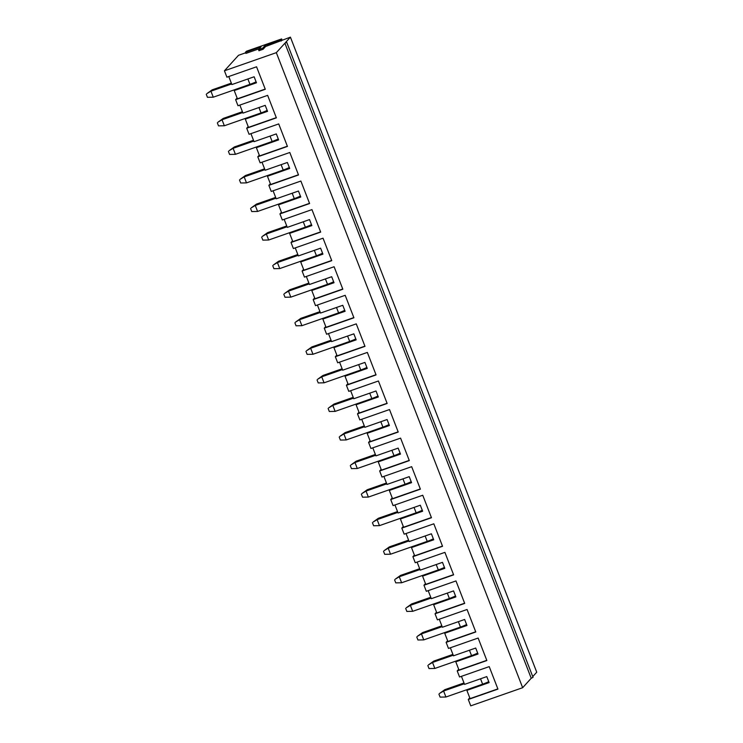 <?xml version="1.0" encoding="UTF-8"?>
<svg xmlns="http://www.w3.org/2000/svg" width="743" height="743" viewBox="0 0 743 743"><rect width="100%" height="100%" fill="white"/><g stroke="black" fill="none" stroke-linecap="round" stroke-linejoin="round"><path stroke-width="1.11" d="M477.665 653.078A8.108 1.049 -21.2 0 1 471.545 655.614L434.841 668.449L432.519 662.45L428.46 664.883L433.745 661.103L432.519 662.45L453.23 655.205M452.924 654.397L433.745 661.103M434.841 668.449L429.008 668.561L427.847 665.561M488.745 681.637A8.108 1.049 -21.2 0 1 482.616 684.182L445.921 697.018L443.599 691.018L439.531 693.451L444.816 689.671L443.599 691.018L464.31 683.774M463.994 682.966L444.816 689.671M445.921 697.018L440.088 697.12L438.927 694.12M466.585 624.519A8.108 1.049 -21.2 0 1 460.465 627.055L423.761 639.89L421.439 633.89L417.38 636.324L422.665 632.544L421.439 633.89L442.159 626.646M441.844 625.838L422.665 632.544M423.761 639.89L417.928 639.992L416.767 636.992M455.505 595.951A8.108 1.049 -21.2 0 1 449.385 598.496L412.681 611.322L410.359 605.331L406.3 607.765L411.585 603.975L410.359 605.331L431.079 598.087M430.764 597.27L411.585 603.975M412.681 611.322L406.848 611.433L405.687 608.433M444.425 567.392A8.108 1.049 -21.2 0 1 438.305 569.927L401.61 582.763L399.279 576.763L395.22 579.196L400.505 575.416L399.279 576.763L419.999 569.519M419.684 568.711L400.505 575.416M401.61 582.763L395.768 582.874L394.607 579.874M433.355 538.833A8.108 1.049 -21.2 0 1 427.225 541.368L390.53 554.204L388.199 548.204L384.14 550.637L389.425 546.857L388.199 548.204L408.919 540.96M408.604 540.152L389.425 546.857M390.53 554.204L384.688 554.306L383.527 551.306M422.275 510.265A8.108 1.049 -21.2 0 1 416.145 512.8L379.45 525.635L377.119 519.636L373.06 522.069L378.345 518.289L377.119 519.636L397.839 512.391M397.524 511.583L378.345 518.289M379.45 525.635L373.618 525.747L372.447 522.747M411.195 481.705A8.108 1.049 -21.2 0 1 405.065 484.241L368.37 497.076L366.048 491.077L361.98 493.51L367.265 489.73L366.048 491.077L386.759 483.832M386.444 483.024L367.265 489.73M368.37 497.076L362.538 497.178L361.367 494.188M400.115 453.137A8.108 1.049 -21.2 0 1 393.994 455.682L357.29 468.508L354.968 462.517L350.9 464.951L356.194 461.162L354.968 462.517L375.679 455.273M375.364 454.456L356.194 461.162M357.29 468.508L351.458 468.619L350.297 465.62M389.035 424.578A8.108 1.049 -21.2 0 1 382.914 427.114L346.21 439.949L343.888 433.949L339.83 436.382L345.114 432.602L343.888 433.949L364.599 426.705M364.293 425.897L345.114 432.602M346.21 439.949L340.378 440.06L339.217 437.06M377.955 396.019A8.108 1.049 -21.2 0 1 371.834 398.554L335.13 411.39L332.808 405.39L328.75 407.823L334.034 404.043L332.808 405.39L353.529 398.146M353.213 397.338L334.034 404.043M335.13 411.39L329.298 411.492L328.137 408.492M366.875 367.451A8.108 1.049 -21.2 0 1 360.754 369.986L324.059 382.821L321.728 376.822L317.67 379.255L322.954 375.475L321.728 376.822L342.449 369.577M342.133 368.769L322.954 375.475M324.059 382.821L318.218 382.933L317.057 379.933M355.804 338.892A8.108 1.049 -21.2 0 1 349.674 341.427L312.979 354.262L310.648 348.263L306.59 350.696L311.874 346.916L310.648 348.263L331.369 341.018M331.053 340.21L311.874 346.916M312.979 354.262L307.138 354.365L305.977 351.374M344.724 310.323A8.108 1.049 -21.2 0 1 338.594 312.868L301.899 325.694L299.568 319.704L295.51 322.137L300.794 318.357L299.568 319.704L320.289 312.459M319.973 311.642L300.794 318.357M301.899 325.694L296.058 325.805L294.897 322.806M333.644 281.764A8.108 1.049 -21.2 0 1 327.514 284.3L290.819 297.135L288.488 291.135L284.43 293.569L289.714 289.789L288.488 291.135L309.209 283.891M308.893 283.083L289.714 289.789M290.819 297.135L284.987 297.246L283.817 294.247M322.564 253.205A8.108 1.049 -21.2 0 1 316.434 255.741L279.739 268.576L277.418 262.576L273.35 265.01L278.634 261.23L277.418 262.576L298.129 255.332M297.813 254.524L278.634 261.23M279.739 268.576L273.907 268.678L272.737 265.678M311.484 224.637A8.108 1.049 -21.2 0 1 305.364 227.172L268.66 240.008L266.338 234.008L262.279 236.441L267.564 232.661L266.338 234.008L287.049 226.764M286.742 225.956L267.564 232.661M268.66 240.008L262.827 240.119L261.666 237.119M300.404 196.078A8.108 1.049 -21.2 0 1 294.284 198.613L257.58 211.449L255.258 205.449L251.199 207.882L256.484 204.102L255.258 205.449L275.969 198.205M275.662 197.397L256.484 204.102M257.58 211.449L251.747 211.551L250.586 208.56M289.324 167.509A8.108 1.049 -21.2 0 1 283.204 170.054L246.5 182.88L244.178 176.89L240.119 179.323L245.404 175.543L244.178 176.89L264.898 169.645M264.582 168.828L245.404 175.543M246.5 182.88L240.667 182.992L239.506 179.992M278.244 138.95A8.108 1.049 -21.2 0 1 272.124 141.486L235.429 154.321L233.098 148.321L229.039 150.755L234.324 146.975L233.098 148.321L253.818 141.077M253.502 140.269L234.324 146.975M235.429 154.321L229.587 154.433L228.426 151.433M267.174 110.391A8.108 1.049 -21.2 0 1 261.044 112.927L224.349 125.762L222.018 119.762L217.959 122.196L223.244 118.416L222.018 119.762L242.738 112.518M242.422 111.71L223.244 118.416M224.349 125.762L218.507 125.864L217.346 122.864M256.094 81.823A8.108 1.049 -21.2 0 1 249.964 84.358L213.269 97.194L210.938 91.194L206.879 93.627L212.164 89.847L210.938 91.194L231.658 83.95M231.342 83.142L212.164 89.847M213.269 97.194L207.436 97.305L206.266 94.305M468.285 699.479L497.94 689.105L489.219 666.62L459.564 676.984L457.205 670.91L486.86 660.546L478.139 638.051L448.484 648.425L446.125 642.351L475.78 631.977L467.059 609.492L437.404 619.866L435.045 613.792L464.7 603.418L455.979 580.933L426.324 591.298L423.965 585.224L453.62 574.859L444.899 552.365L415.244 562.739L412.894 556.665L442.549 546.291L433.819 523.806L404.164 534.171L401.814 528.106L431.469 517.732L422.739 495.237L393.084 505.611L390.734 499.537L420.389 489.173L411.668 466.678L382.013 477.052L379.654 470.978L409.309 460.604L400.588 438.119L370.933 448.484L368.574 442.41L398.229 432.045L389.508 409.551L359.853 419.925L357.494 413.851L387.149 403.477L378.428 380.992L348.773 391.357L346.414 385.292L376.069 374.918L367.348 352.423L337.694 362.798L335.334 356.724L364.989 346.359L356.269 323.864L326.614 334.239L324.264 328.165L353.919 317.79L345.189 295.305L315.534 305.67L313.184 299.596L342.839 289.231L334.109 266.737L304.454 277.111L302.104 271.037L331.759 260.663L323.038 238.178L293.383 248.543L291.024 242.478L320.679 232.104L311.958 209.61L282.303 219.984L279.944 213.91L309.599 203.545L300.878 181.051L271.223 191.425L268.864 185.351L298.519 174.976L289.798 152.491L260.143 162.856L257.784 156.782L287.439 146.417L278.718 123.923L249.063 134.297L246.713 128.223L276.368 117.849L267.638 95.364L237.983 105.729L235.633 99.664L265.288 89.29L256.558 66.796L226.903 77.17L224.432 70.799L276.331 52.651L284.903 43.215L286.724 42.295L533.037 677.347L531.226 678.266L522.654 687.702L470.756 705.85L468.285 699.479L469.771 697.844M522.654 687.702L276.331 52.651M245.496 52.27L246.416 51.258L281.634 38.942L280.715 39.955L265.149 45.397L262.66 48.137L258.545 49.651L261.072 46.828L245.496 52.27L245.933 53.394L259.372 48.694M286.724 42.295L285.516 42.537L290.411 37.15L265.585 46.521L263.096 49.261L259.019 50.682M245.701 52.781L238.512 55.298L224.432 70.799M282.071 40.066L281.634 38.942M532.75 676.585L536.734 672.201L290.411 37.15M246.221 118.109L245.301 119.121L267.536 111.348L265.214 105.348L242.97 113.122L239.85 105.079M245.301 119.121L248.496 127.369L276.285 117.654M246.713 128.223L248.199 126.589M457.205 670.91L458.691 669.276M446.125 642.351L447.611 640.717M435.045 613.792L436.531 612.158M423.965 585.224L425.451 583.589M412.894 556.665L414.38 555.03M401.814 528.106L403.3 526.462M390.734 499.537L392.22 497.903M379.654 470.978L381.14 469.344M368.574 442.41L370.06 440.775M357.494 413.851L358.98 412.216M346.414 385.292L347.9 383.648M335.334 356.724L336.82 355.089M324.264 328.165L325.75 326.53M313.184 299.596L314.67 297.962M302.104 271.037L303.59 269.403M291.024 242.478L292.51 240.834M279.944 213.91L281.43 212.275M268.864 185.351L270.35 183.716M257.784 156.782L259.27 155.148M235.633 99.664L237.119 98.02M235.141 89.55L234.221 90.562L256.465 82.779L254.134 76.78L231.89 84.563L228.77 76.52M531.226 678.266L284.903 43.215M287.365 146.213L259.576 155.928L256.381 147.681L278.616 139.907L276.294 133.907L254.05 141.69L250.93 133.638M257.292 146.677L256.381 147.681M298.445 174.772L270.656 184.496L267.452 176.249L289.696 168.466L287.374 162.476L265.13 170.249L262.01 162.206M268.372 175.237L267.452 176.249M309.525 203.341L281.736 213.055L278.532 204.808L300.776 197.034L298.454 191.035L276.21 198.808L273.09 190.765M279.452 203.796L278.532 204.808M320.604 231.9L292.816 241.614L289.612 233.376L311.856 225.593L309.525 219.594L287.29 227.377L284.17 219.334M290.532 232.364L289.612 233.376M331.675 260.468L303.887 270.183L300.692 261.935L322.936 254.152L320.604 248.162L298.37 255.936L295.25 247.893M301.612 260.923L300.692 261.935M342.755 289.027L314.967 298.742L311.772 290.494L334.016 282.721L331.684 276.721L309.441 284.504L306.33 276.452M312.692 289.482L311.772 290.494M353.835 317.586L326.047 327.31L322.852 319.063L345.096 311.28L342.764 305.289L320.521 313.063L317.4 305.02M323.772 318.05L322.852 319.063M364.915 346.154L337.127 355.869L333.932 347.622L356.166 339.848L353.844 333.848L331.601 341.622L328.48 333.579M334.852 346.609L333.932 347.622M375.995 374.713L348.207 384.428L345.012 376.19L367.246 368.407L364.924 362.408L342.681 370.19L339.56 362.147M345.922 375.178L345.012 376.19M387.075 403.282L359.287 412.997L356.083 404.749L378.326 396.966L376.004 390.976L353.761 398.75L350.64 390.707M357.002 403.737L356.083 404.749M398.155 431.841L370.367 441.556L367.163 433.308L389.406 425.535L387.084 419.535L364.841 427.318L361.72 419.266M368.082 432.296L367.163 433.308M409.226 460.4L381.447 470.124L378.243 461.877L400.486 454.094L398.155 448.103L375.921 455.877L372.8 447.834M379.162 460.864L378.243 461.877M420.306 488.968L392.518 498.683L389.323 490.436L411.566 482.662L409.235 476.662L387.001 484.436L383.88 476.393M390.242 489.423L389.323 490.436M431.386 517.527L403.598 527.242L400.403 518.995L422.646 511.221L420.315 505.221L398.072 513.004L394.951 504.961M401.322 517.992L400.403 518.995M442.466 546.096L414.678 555.81L411.483 547.563L433.717 539.78L431.395 533.79L409.152 541.563L406.031 533.52M412.402 546.551L411.483 547.563M453.546 574.655L425.758 584.37L422.563 576.122L444.797 568.349L442.475 562.349L420.232 570.132L417.111 562.08M423.473 575.11L422.563 576.122M464.626 603.214L436.838 612.938L433.633 604.691L455.877 596.908L453.555 590.908L431.311 598.691L428.191 590.648M434.553 603.678L433.633 604.691M475.706 631.782L447.918 641.497L444.713 633.25L466.957 625.476L464.635 619.476L442.391 627.25L439.271 619.207M445.633 632.237L444.713 633.25M486.786 660.341L458.998 670.056L455.793 661.809L478.037 654.035L475.706 648.035L453.471 655.818L450.351 647.775M456.713 660.806L455.793 661.809M497.856 688.9L470.068 698.624L466.873 690.377L489.117 682.594L486.786 676.604L464.551 684.377L461.431 676.334M467.793 689.365L466.873 690.377M234.221 90.562L237.416 98.8L265.205 89.086M281.151 41.079L280.715 39.955M265.585 46.521L265.149 45.397M471.545 655.614L469.446 650.227M482.616 684.182L480.526 678.786M460.465 627.055L458.375 621.668M449.385 598.496L447.295 593.1M438.305 569.927L436.215 564.541M427.225 541.368L425.135 535.972M416.145 512.8L414.055 507.413M405.065 484.241L402.975 478.854M393.994 455.682L391.895 450.286M382.914 427.114L380.825 421.727M371.834 398.554L369.745 393.158M360.754 369.986L358.665 364.599M349.674 341.427L347.585 336.04M338.594 312.868L336.505 307.472M327.514 284.3L325.425 278.913M316.434 255.741L314.345 250.345M305.364 227.172L303.265 221.786M294.284 198.613L292.194 193.226M283.204 170.054L281.114 164.658M272.124 141.486L270.034 136.099M261.044 112.927L258.954 107.531M249.964 84.358L247.874 78.972M263.096 49.261L262.66 48.137M258.545 49.651L258.982 50.775"/></g></svg>
